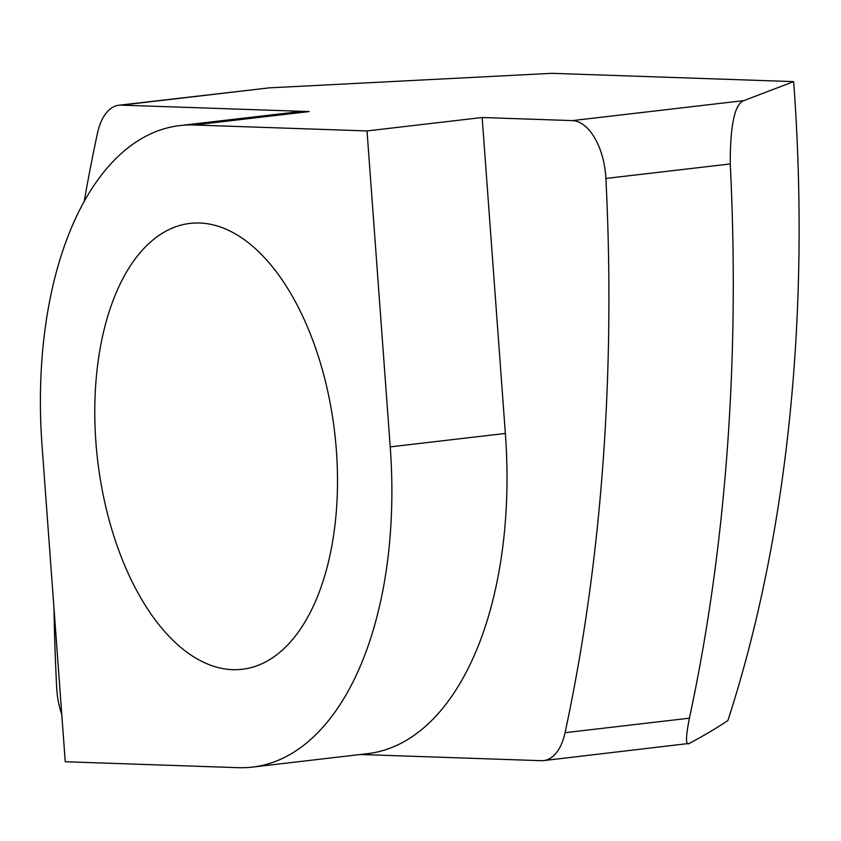 <?xml version="1.0" encoding="UTF-8"?>
<svg xmlns="http://www.w3.org/2000/svg" width="841" height="841" viewBox="0 0 841 841"><rect width="100%" height="100%" fill="white"/><g stroke="black" fill="none" stroke-linecap="round" stroke-linejoin="round"><path stroke-width="1.26" d="M84.142 201.777A1313.905 698.524 -96.7 0 1 97.493 133.141A54.749 29.109 83.3 0 1 118.917 105.23A54.749 29.109 83.3 0 1 121.262 105.136L309.141 111.569A328.474 174.634 -96.7 0 0 295.086 112.147L179.942 125.572A328.474 174.634 -96.7 0 0 42.05 445.804L65.251 761.746L238.266 767.675A328.474 174.634 -96.7 0 0 252.321 767.108A328.474 174.634 -96.7 0 0 390.224 446.876L367.023 130.933L482.156 117.509L572.427 120.61A54.749 29.109 83.3 0 1 605.898 178.45L730.251 163.942C730.188 125.078 734.719 103.969 743.833 100.615L572.427 120.61M121.262 105.136L269.278 87.863L118.917 105.23M269.278 87.863L551.791 73.325L793.662 81.619L743.833 100.615M309.141 111.569L193.998 125.004L367.023 130.933M730.251 163.942A1313.905 698.524 83.3 0 1 689.41 718.182L565.057 732.69A54.749 29.109 83.3 0 1 543.622 760.6A54.749 29.109 83.3 0 1 541.289 760.695L360.484 754.493M689.41 718.182C685.583 737.599 685.552 746.02 689.305 743.423L543.622 760.6M689.305 743.423C704.947 735.013 717.815 727.37 727.907 720.516A1094.919 582.109 -96.7 0 0 793.662 81.619M61.782 714.503A54.749 29.109 83.3 0 1 56.652 687.37A1313.905 698.524 -96.7 0 1 53.992 608.4M565.057 732.69A1313.905 698.524 -96.7 0 0 605.898 178.45M95.906 442.219A224.463 119.327 83.3 0 1 190.129 223.391A224.463 119.327 83.3 0 1 334.665 432.516A224.463 119.327 83.3 0 1 242.134 669.289A224.463 119.327 83.3 0 1 95.906 442.219M252.321 767.108L367.464 753.673A328.474 174.634 -96.7 0 0 505.357 433.451L482.156 117.509M193.998 125.004A328.474 174.634 -96.7 0 0 179.942 125.572M505.357 433.451L390.224 446.876"/></g></svg>
